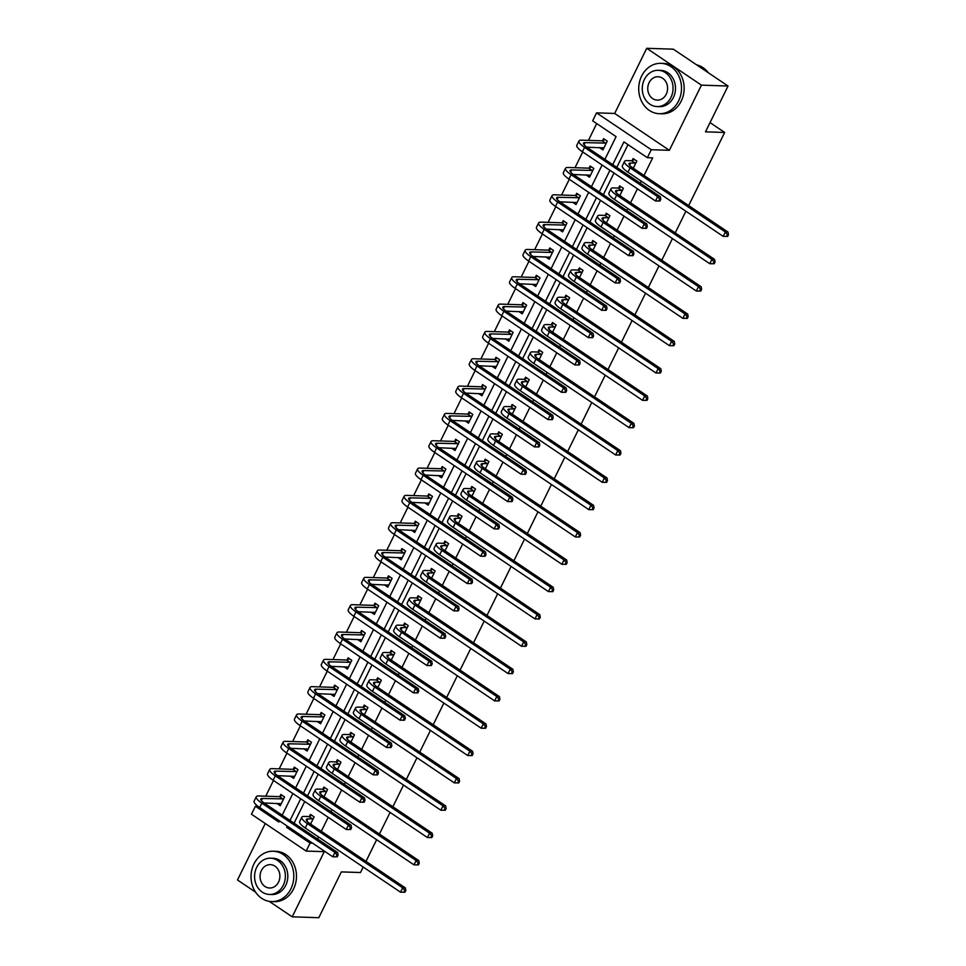 <?xml version="1.0" encoding="UTF-8"?>
<svg xmlns="http://www.w3.org/2000/svg" width="966" height="966" viewBox="0 0 966 966"><rect width="100%" height="100%" fill="white"/><g stroke="black" fill="none" stroke-linecap="round" stroke-linejoin="round"><path stroke-width="1.45" d="M265.264 823.527L237.491 879.978L255.604 892.173M269.212 901.338L292.191 916.831L324.262 851.662L306.162 851.07L251.462 814.217L255.386 806.248L278.812 822.042L279.403 820.834M363.192 867.045L360.499 872.527L341.336 871.9L318.804 917.7L292.191 916.831M646.725 48.3L673.326 49.169L728.038 86.022L701.425 85.153L646.725 48.3L614.666 113.457L596.565 112.865L651.277 149.718L647.353 157.687L623.915 141.905L612.734 164.643M257.994 806.332L255.386 806.248M596.71 123.576L588.439 140.384M582.74 151.976L574.987 167.71M569.288 179.302L561.548 195.035M555.848 206.627L548.096 222.361M542.397 233.941L534.657 249.687M528.957 261.267L521.205 277.013M515.506 288.593L507.766 304.338M502.054 315.918L494.314 331.664M488.615 343.244L480.875 358.99M475.163 370.57L467.423 386.315M461.724 397.895L453.984 413.641M448.272 425.221L440.532 440.967M434.833 452.547L427.081 468.293M421.381 479.873L413.641 495.618M407.942 507.198L400.19 522.944M394.49 534.524L386.75 550.27M381.051 561.85L373.299 577.596M367.599 589.175L359.859 604.921M354.16 616.501L346.408 632.247M340.708 643.827L332.968 659.573M327.269 671.153L319.517 686.898M313.817 698.478L306.077 714.224M300.378 725.804L292.626 741.55M286.926 753.13L279.186 768.876M273.487 780.456L265.735 796.189M604.897 159.366L616.079 136.629L592.653 120.835L596.565 112.865M728.038 86.022L705.494 131.835L724.657 132.463L710.034 122.61M724.657 132.463L688.673 205.577M685.884 211.228L675.234 232.903M672.445 238.554L661.782 260.228M658.993 265.879L648.343 287.542M645.554 293.205L634.891 314.868M632.102 320.531L621.452 342.193M618.663 347.857L608 369.519M605.211 375.182L594.549 396.845M591.772 402.508L581.109 424.171M578.32 429.834L567.658 451.496M564.881 457.16L554.218 478.822M551.429 484.485L540.767 506.148M537.99 511.811L527.327 533.474M524.538 539.137L513.876 560.799M511.099 566.462L500.436 588.125M497.647 593.788L486.985 615.451M484.207 621.114L473.545 642.776M470.756 648.44L460.094 670.102M457.316 675.765L446.654 697.428M443.865 703.091L433.203 724.754M430.425 730.417L419.763 752.079M416.974 757.742L406.312 779.405M403.522 785.068L392.872 806.731M390.083 812.394L379.421 834.056M376.631 839.72L365.981 861.382M618.711 187.863L619.689 185.895L623.384 188.394L619.846 195.579M591.82 242.514L592.798 240.546L596.493 243.046L592.943 250.23M564.929 297.166L565.895 295.198L569.602 297.697L566.052 304.882M538.038 351.817L539.004 349.849L542.711 352.349L539.161 359.533M511.147 406.469L512.113 404.5L515.808 407L512.27 414.185M484.256 461.12L485.222 459.152L488.917 461.639L485.379 468.836M457.365 515.772L458.331 513.803L462.026 516.291L458.488 523.487M430.474 570.423L431.44 568.455L435.135 570.942L431.597 578.139M403.583 625.074L404.549 623.106L408.244 625.594L404.706 632.79M376.692 679.726L377.658 677.758L381.353 680.245L377.815 687.442M349.801 734.377L350.767 732.409L354.462 734.897L350.924 742.093M322.91 789.029L323.876 787.061L327.571 789.548L324.033 796.745M627.985 144.634L616.791 167.372M614.002 173.035L603.339 194.697M600.562 200.36L589.9 222.023M587.111 227.686L576.448 249.349M573.671 255.012L563.009 276.674M560.22 282.338L549.557 304M546.78 309.663L536.118 331.326M533.329 336.989L522.666 358.652M519.889 364.315L509.227 385.977M506.438 391.641L495.775 413.303M492.998 418.966L482.336 440.629M479.547 446.292L468.884 467.955M466.107 473.618L455.445 495.28M452.656 500.943L441.993 522.606M439.204 528.269L428.554 549.932M425.765 555.595L415.102 577.257M412.313 582.921L401.663 604.583M398.873 610.246L388.211 631.909M385.422 637.572L374.772 659.235M371.982 664.898L361.32 686.56M358.531 692.224L347.869 713.886M345.091 719.549L334.429 741.212M331.64 746.875L320.978 768.538M318.2 774.201L307.538 795.863M304.749 801.526L294.087 823.189M317.524 838.971L318.526 836.954M321.304 831.291L328.186 817.308M330.976 811.645L331.966 809.629M334.755 803.966L341.638 789.983M344.415 784.32L345.417 782.303M348.195 776.64L355.077 762.657M357.867 756.994L358.857 754.977M361.646 749.314L368.529 735.331M371.306 729.668L372.308 727.652M375.086 721.988L381.968 708.006M384.758 702.342L385.748 700.326M388.537 694.663L395.42 680.68M398.197 675.017L399.2 673M401.977 667.337L408.86 653.354M411.649 647.691L412.639 645.674M415.428 640.011L422.311 626.028M425.088 620.365L426.091 618.349M428.868 612.685L435.751 598.703M438.54 593.039L439.53 591.023M442.319 585.36L449.202 571.377M451.979 565.714L452.982 563.697M455.759 558.034L462.642 544.051M465.431 538.4L466.421 536.371M469.21 530.708L476.093 516.725M478.87 511.074L479.873 509.046M482.65 503.383L489.533 489.4M492.322 483.749L493.312 481.72M496.101 476.057L502.984 462.074M505.761 456.423L506.764 454.394M509.553 448.731L516.424 434.748M519.213 429.097L520.203 427.069M522.992 421.405L529.875 407.423M532.652 401.771L533.655 399.743M536.444 394.08L543.315 380.097M546.104 374.446L547.094 372.417M549.883 366.754L556.766 352.771M559.555 347.12L560.546 345.091M563.335 339.428L570.206 325.445M572.995 319.794L573.997 317.766M576.774 312.103L583.657 298.12M586.447 292.469L587.437 290.44M590.226 284.777L597.097 270.794M599.886 265.143L600.888 263.114M603.665 257.451L610.548 243.468M613.338 237.817L614.328 235.789M617.117 230.125L624 216.143M626.777 210.491L627.779 208.463M630.557 202.8L637.439 188.817M640.229 183.166L641.219 181.137M644.008 175.474L652.678 157.869L647.353 157.687M309.458 816.355L310.436 814.386L314.131 816.874L310.581 824.07M336.349 761.703L337.327 759.735L341.022 762.222L337.484 769.419M363.24 707.052L364.218 705.083L367.913 707.571L364.375 714.768M390.131 652.4L391.109 650.432L394.804 652.919L391.266 660.116M417.034 597.749L418 595.78L421.695 598.268L418.157 605.465M443.925 543.097L444.891 541.129L448.586 543.616L445.048 550.813M470.816 488.446L471.782 486.478L475.477 488.965L471.939 496.162M497.707 433.794L498.673 431.826L502.368 434.326L498.83 441.51M524.598 379.143L525.564 377.175L529.259 379.674L525.721 386.859M551.489 324.491L552.455 322.523L556.15 325.023L552.612 332.207M578.38 269.84L579.346 267.872L583.041 270.371L579.503 277.556M605.271 215.189L606.237 213.22L609.932 215.72L606.394 222.904M632.162 160.537L633.128 158.581L636.823 161.068L633.285 168.253M312.586 843.185L310.086 843.101L306.162 851.07M614.666 113.457L669.366 150.31L701.425 85.153M669.366 150.31L651.277 149.718M287.24 826.111L286.648 827.319L310.086 843.101M609.944 170.306L599.282 191.968M596.493 197.632L585.843 219.294M583.053 224.957L572.391 246.62M569.602 252.271L558.952 273.946M556.162 279.597L545.5 301.271M542.711 306.922L532.049 328.597M529.271 334.248L518.609 355.923M515.82 361.574L505.158 383.248M502.38 388.9L491.718 410.574M488.929 416.225L478.267 437.9M475.489 443.551L464.827 465.226M462.038 470.877L451.376 492.551M448.598 498.202L437.936 519.877M435.147 525.528L424.485 547.203M421.707 552.854L411.045 574.529M408.256 580.18L397.594 601.854M394.816 607.505L384.154 629.168M381.365 634.831L370.702 656.494M367.925 662.157L357.263 683.819M354.474 689.482L343.811 711.145M341.034 716.808L330.372 738.471M327.583 744.134L316.92 765.797M314.131 771.46L303.481 793.122M300.692 798.785L290.029 820.448M282.193 815.171L292.855 793.509M295.644 787.845L306.307 766.183M309.084 760.52L319.746 738.857M322.535 733.194L333.198 711.531M335.975 705.868L346.637 684.206M349.426 678.543L360.089 656.88M362.866 651.217L373.528 629.554M376.317 623.891L386.98 602.229M389.757 596.565L400.419 574.903M403.208 569.24L413.871 547.577M416.648 541.914L427.31 520.251M430.099 514.588L440.762 492.926M443.539 487.262L454.201 465.6M456.99 459.937L467.653 438.274M470.43 432.611L481.092 410.948M483.881 405.285L494.544 383.623M497.321 377.972L507.983 356.297M510.772 350.646L521.435 328.971M524.224 323.32L534.874 301.646M537.664 295.994L548.326 274.32M551.115 268.669L561.765 246.994M564.555 241.343L575.217 219.668M578.006 214.017L588.668 192.343M591.446 186.692L602.108 165.017M602.591 140.625L603.557 138.657L607.252 141.145L602.941 149.899L599.475 147.569M589.151 167.951L590.117 165.983L593.812 168.47L589.501 177.225L586.024 174.894M575.7 195.277L576.666 193.309L580.361 195.796L576.05 204.55L572.584 202.22M562.248 222.603L563.226 220.634L566.921 223.122L562.61 231.876L559.133 229.546M548.809 249.928L549.775 247.96L553.47 250.448L549.159 259.202L545.693 256.871M535.357 277.254L536.335 275.286L540.03 277.773L535.719 286.528L532.242 284.197M521.918 304.58L522.884 302.612L526.579 305.099L522.268 313.853L518.802 311.523M508.466 331.906L509.444 329.937L513.139 332.425L508.828 341.179L505.351 338.849M495.027 359.231L495.993 357.263L499.688 359.75L495.377 368.505L491.911 366.162M481.575 386.557L482.541 384.589L486.248 387.076L481.937 395.831L478.46 393.488M468.136 413.883L469.102 411.914L472.797 414.402L468.486 423.156L465.02 420.814M454.684 441.208L455.65 439.24L459.357 441.728L455.046 450.482L451.569 448.139M441.245 468.522L442.211 466.566L445.906 469.053L441.595 477.808L438.129 475.465M427.793 495.848L428.759 493.892L432.466 496.379L428.155 505.133L424.678 502.791M414.354 523.174L415.32 521.217L419.015 523.705L414.704 532.459L411.238 530.117M400.902 550.499L401.868 548.543L405.563 551.031L401.264 559.785L397.787 557.442M387.463 577.825L388.429 575.857L392.124 578.356L387.813 587.111L384.347 584.768M374.011 605.151L374.977 603.182L378.672 605.682L374.373 614.436L370.896 612.094M360.572 632.476L361.538 630.508L365.233 633.008L360.922 641.762L357.444 639.42M347.12 659.802L348.086 657.834L351.781 660.333L347.47 669.088L344.005 666.745M333.681 687.128L334.647 685.16L338.341 687.659L334.031 696.414L330.553 694.071M320.229 714.454L321.195 712.485L324.89 714.985L320.579 723.739L317.114 721.397M306.79 741.779L307.756 739.811L311.45 742.311L307.14 751.065L303.662 748.722M293.338 769.105L294.304 767.137L297.999 769.636L293.688 778.391L290.223 776.048M279.886 796.431L280.865 794.463L284.559 796.962L280.249 805.716L276.771 803.374M289.16 827.403L286.648 827.319M313.153 818.842L307.973 818.902A10.071 2.5 26.2 0 0 306.319 819.434A10.071 2.5 26.2 0 0 310.05 823.708L405.334 887.899L405.817 890.483L404.742 890.447L403.885 892.198L404.947 892.234L405.817 890.483M310.786 823.672L309.603 823.406M404.947 892.234L400.516 892.186L402.677 887.814L307.381 823.612A15.118 3.755 -153.8 0 1 301.803 817.212A15.118 3.755 -153.8 0 1 304.278 816.415L309.023 816.56L311.74 815.268M403.885 892.198L400.516 892.186L305.232 827.995A15.118 3.755 -153.8 0 1 299.653 821.583L301.803 817.212M404.742 890.447L402.677 887.814L405.334 887.899M312.718 819.059L309.023 816.56M280.949 804.292L279.729 803.471M337.243 856.842L338.1 855.091L337.037 855.055L336.18 856.818L337.243 856.842L332.811 856.806L334.96 852.423L261.846 803.169A15.118 3.755 -153.8 0 1 256.268 796.757A15.118 3.755 -153.8 0 1 258.743 795.96L279.452 796.648L282.169 795.344M281.215 803.748L264.068 802.963M283.593 798.918L262.438 798.459A10.071 2.5 26.2 0 0 260.796 798.991A10.071 2.5 26.2 0 0 264.515 803.265L337.629 852.519L338.1 855.091M336.18 856.818L332.811 856.806L259.697 807.552A15.118 3.755 -153.8 0 1 254.118 801.14L256.268 796.757M337.037 855.055L334.96 852.423L337.629 852.519M283.147 799.136L279.452 796.648M253.937 863.954A25.188 21.385 -88.1 0 0 271.591 901.58A25.188 21.385 -88.1 0 0 290.899 888.853A25.188 21.385 -88.1 0 0 273.245 851.227A25.188 21.385 -88.1 0 0 253.937 863.954M271.591 901.58L274.259 901.664A25.188 21.385 -88.1 0 0 293.567 888.937A25.188 21.385 -88.1 0 0 275.914 851.312L273.245 851.227M270.565 858.194L273.016 858.279A18.137 15.396 91.9 0 1 285.731 885.363A18.137 15.396 91.9 0 1 271.832 894.528L269.381 894.444A18.137 15.396 -88.1 0 0 283.279 885.291A18.137 15.396 -88.1 0 0 270.565 858.194A18.137 15.396 -88.1 0 0 256.666 867.359A18.137 15.396 -88.1 0 0 269.381 894.444M278.546 882.103A11.689 9.926 -88.1 0 0 270.359 864.642A11.689 9.926 -88.1 0 0 261.4 870.547A11.689 9.926 -88.1 0 0 269.586 888.008A11.689 9.926 -88.1 0 0 278.546 882.103M641.629 76.073A25.188 21.385 -88.1 0 0 659.283 113.698A25.188 21.385 -88.1 0 0 678.591 100.971A25.188 21.385 -88.1 0 0 660.937 63.333A25.188 21.385 -88.1 0 0 641.629 76.073M659.283 113.698L661.939 113.783A25.188 21.385 -88.1 0 0 681.247 101.056A25.188 21.385 -88.1 0 0 663.594 63.43L660.937 63.333M658.257 70.313L660.708 70.385A18.137 15.396 91.9 0 1 673.411 97.481A18.137 15.396 91.9 0 1 659.512 106.646L657.073 106.562A18.137 15.396 -88.1 0 0 670.972 97.397A18.137 15.396 -88.1 0 0 658.257 70.313A18.137 15.396 -88.1 0 0 644.358 79.478A18.137 15.396 -88.1 0 0 657.073 106.562M666.238 94.209A11.689 9.926 -88.1 0 0 658.039 76.749A11.689 9.926 -88.1 0 0 649.092 82.665A11.689 9.926 -88.1 0 0 657.278 100.114A11.689 9.926 -88.1 0 0 666.238 94.209M708.32 72.74A25.188 21.385 -88.1 0 0 696.619 64.855M326.605 791.516L321.424 791.577A10.071 2.5 26.2 0 0 319.77 792.108A10.071 2.5 26.2 0 0 323.489 796.382L418.785 860.573L419.256 863.157L418.193 863.121L417.336 864.872L418.399 864.908L419.256 863.157M324.226 796.346L323.055 796.081M418.399 864.908L413.967 864.86L416.117 860.489L320.833 796.298A15.118 3.755 -153.8 0 1 315.254 789.886A15.118 3.755 -153.8 0 1 317.717 789.089L322.463 789.234L325.192 787.942M417.336 864.872L413.967 864.86L318.671 800.669A15.118 3.755 -153.8 0 1 313.093 794.257L315.254 789.886M418.193 863.121L416.117 860.489L418.785 860.573M326.158 791.734L322.463 789.234M340.044 764.191L334.864 764.251A10.071 2.5 26.2 0 0 333.222 764.782A10.071 2.5 26.2 0 0 336.941 769.057L432.225 833.247L432.708 835.832L431.645 835.795L430.776 837.546L431.838 837.582L432.708 835.832M337.677 769.021L336.494 768.755M431.838 837.582L427.407 837.534L429.568 833.163L334.272 768.972A15.118 3.755 -153.8 0 1 328.694 762.56A15.118 3.755 -153.8 0 1 331.169 761.763L335.914 761.908L338.631 760.616M430.776 837.546L427.407 837.534L332.123 773.343A15.118 3.755 -153.8 0 1 326.544 766.932L328.694 762.56M431.645 835.795L429.568 833.163L432.225 833.247M339.609 764.408L335.914 761.908M294.389 776.966L293.181 776.145M350.682 829.516L351.552 827.765L350.477 827.741L349.62 829.492L350.682 829.516L346.251 829.48L348.412 825.097L275.298 775.843A15.118 3.755 -153.8 0 1 269.719 769.431A15.118 3.755 -153.8 0 1 272.195 768.646L292.891 769.322L295.62 768.018M294.666 776.423L277.52 775.638M297.033 771.592L275.89 771.134A10.071 2.5 26.2 0 0 274.235 771.665A10.071 2.5 26.2 0 0 277.954 775.94L351.069 825.193L351.552 827.765M349.62 829.492L346.251 829.48L273.137 780.226A15.118 3.755 -153.8 0 1 267.558 773.814L269.719 769.431M350.477 827.741L348.412 825.097L351.069 825.193M296.586 771.81L292.891 769.322M307.84 749.64L306.62 748.819M364.134 802.191L364.991 800.44L363.928 800.416L363.071 802.166L364.134 802.191L359.702 802.154L361.852 797.771L288.737 748.517A15.118 3.755 -153.8 0 1 283.159 742.117A15.118 3.755 -153.8 0 1 285.634 741.32L306.343 741.997L309.06 740.693M308.106 749.097L290.959 748.312M310.484 744.267L289.329 743.808A10.071 2.5 26.2 0 0 287.687 744.339A10.071 2.5 26.2 0 0 291.406 748.614L364.52 797.868L364.991 800.44M363.071 802.166L359.702 802.154L286.588 752.9A15.118 3.755 -153.8 0 1 281.009 746.489L283.159 742.117M363.928 800.416L361.852 797.771L364.52 797.868M310.038 744.484L306.343 741.997M353.496 736.865L348.315 736.925A10.071 2.5 26.2 0 0 346.661 737.456A10.071 2.5 26.2 0 0 350.38 741.731L445.676 805.922L446.147 808.506L445.085 808.47L444.227 810.22L445.29 810.257L446.147 808.506M351.117 741.695L349.946 741.429M445.29 810.257L440.858 810.208L443.008 805.837L347.724 741.647A15.118 3.755 -153.8 0 1 342.145 735.235A15.118 3.755 -153.8 0 1 344.608 734.438L349.354 734.583L352.083 733.291M444.227 810.22L440.858 810.208L345.562 746.018A15.118 3.755 -153.8 0 1 339.984 739.606L342.145 735.235M445.085 808.47L443.008 805.837L445.676 805.922M353.049 737.082L349.354 734.583M321.28 722.314L320.072 721.493M377.573 774.877L378.443 773.114L377.38 773.09L376.511 774.841L377.573 774.877L373.142 774.829L375.303 770.445L302.189 721.191A15.118 3.755 -153.8 0 1 296.61 714.792A15.118 3.755 -153.8 0 1 299.086 713.995L319.782 714.671L322.511 713.367M321.557 721.771L304.411 720.986M323.924 716.953L302.781 716.482A10.071 2.5 26.2 0 0 301.126 717.013A10.071 2.5 26.2 0 0 304.845 721.288L377.96 770.542L378.443 773.114M376.511 774.841L373.142 774.829L300.028 725.575A15.118 3.755 -153.8 0 1 294.449 719.163L296.61 714.792M377.38 773.09L375.303 770.445L377.96 770.542M323.477 717.158L319.782 714.671M366.947 709.539L361.755 709.599A10.071 2.5 26.2 0 0 360.113 710.131A10.071 2.5 26.2 0 0 363.832 714.405L459.116 778.596L459.599 781.18L458.536 781.144L457.667 782.895L458.729 782.931L459.599 781.18M364.568 714.369L363.385 714.103M458.729 782.931L454.298 782.883L456.459 778.511L361.163 714.321A15.118 3.755 -153.8 0 1 355.585 707.909A15.118 3.755 -153.8 0 1 358.06 707.112L362.805 707.269L365.522 705.965M457.667 782.895L454.298 782.883L359.014 718.692A15.118 3.755 -153.8 0 1 353.435 712.28L355.585 707.909M458.536 781.144L456.459 778.511L459.116 778.596M366.5 709.756L362.805 707.269M334.731 694.989L333.512 694.168M391.025 747.551L391.882 745.788L390.819 745.764L389.962 747.515L391.025 747.551L386.593 747.503L388.743 743.12L315.628 693.878A15.118 3.755 -153.8 0 1 310.05 687.466A15.118 3.755 -153.8 0 1 312.525 686.669L333.234 687.345L335.951 686.041M334.997 694.445L317.85 693.66M337.375 689.627L316.22 689.156A10.071 2.5 26.2 0 0 314.578 689.688A10.071 2.5 26.2 0 0 318.297 693.962L391.411 743.216L391.882 745.788M389.962 747.515L386.593 747.503L313.479 698.249A15.118 3.755 -153.8 0 1 307.9 691.837L310.05 687.466M390.819 745.764L388.743 743.12L391.411 743.216M336.929 689.833L333.234 687.345M380.387 682.213L375.206 682.274A10.071 2.5 26.2 0 0 373.552 682.805A10.071 2.5 26.2 0 0 377.271 687.08L472.567 751.27L473.038 753.854L471.976 753.818L471.118 755.569L472.181 755.605L473.038 753.854M378.02 687.043L376.837 686.778M472.181 755.605L467.749 755.557L469.899 751.186L374.615 686.995A15.118 3.755 -153.8 0 1 369.036 680.583A15.118 3.755 -153.8 0 1 371.512 679.786L376.245 679.943L378.974 678.639M471.118 755.569L467.749 755.557L372.453 691.366A15.118 3.755 -153.8 0 1 366.875 684.954L369.036 680.583M471.976 753.818L469.899 751.186L472.567 751.27M379.94 682.431L376.245 679.943M348.171 667.663L346.963 666.842M404.464 720.225L405.334 718.462L404.271 718.438L403.402 720.189L404.464 720.225L400.033 720.177L402.194 715.794L329.08 666.552A15.118 3.755 -153.8 0 1 323.501 660.14A15.118 3.755 -153.8 0 1 325.977 659.343L346.673 660.019L349.402 658.715M348.448 667.12L331.302 666.335M350.815 662.302L329.672 661.831A10.071 2.5 26.2 0 0 328.017 662.362A10.071 2.5 26.2 0 0 331.736 666.637L404.851 715.891L405.334 718.462M403.402 720.189L400.033 720.177L326.919 670.923A15.118 3.755 -153.8 0 1 321.34 664.511L323.501 660.14M404.271 718.438L402.194 715.794L404.851 715.891M350.368 662.507L346.673 660.019M393.838 654.888L388.646 654.948A10.071 2.5 26.2 0 0 387.004 655.479A10.071 2.5 26.2 0 0 390.723 659.754L486.007 723.945L486.49 726.529L485.427 726.492L484.558 728.243L485.62 728.279L486.49 726.529M391.459 659.718L390.276 659.452M485.62 728.279L481.189 728.231L483.35 723.86L388.054 659.669A15.118 3.755 -153.8 0 1 382.476 653.258A15.118 3.755 -153.8 0 1 384.951 652.461L389.696 652.618L392.413 651.313M484.558 728.243L481.189 728.231L385.905 664.04A15.118 3.755 -153.8 0 1 380.326 657.629L382.476 653.258M485.427 726.492L483.35 723.86L486.007 723.945M393.391 655.105L389.696 652.618M361.622 640.337L360.403 639.516M417.916 692.9L418.773 691.149L417.71 691.113L416.853 692.863L417.916 692.9L413.484 692.851L415.634 688.468L342.519 639.226A15.118 3.755 -153.8 0 1 336.941 632.815A15.118 3.755 -153.8 0 1 339.416 632.018L360.125 632.694L362.842 631.402M361.888 639.794L344.741 639.009M364.267 634.976L343.111 634.505A10.071 2.5 26.2 0 0 341.469 635.036A10.071 2.5 26.2 0 0 345.188 639.311L418.302 688.565L418.773 691.149M416.853 692.863L413.484 692.851L340.37 643.597A15.118 3.755 -153.8 0 1 334.791 637.186L336.941 632.815M417.71 691.113L415.634 688.468L418.302 688.565M363.82 635.181L360.125 632.694M407.278 627.562L402.098 627.622A10.071 2.5 26.2 0 0 400.443 628.154A10.071 2.5 26.2 0 0 404.162 632.428L499.458 696.619L499.929 699.203L498.867 699.167L498.009 700.918L499.072 700.954L499.929 699.203M404.911 632.392L403.728 632.126M499.072 700.954L494.64 700.905L496.79 696.534L401.506 632.344A15.118 3.755 -153.8 0 1 395.927 625.932A15.118 3.755 -153.8 0 1 398.403 625.135L403.136 625.292L405.865 623.988M498.009 700.918L494.64 700.905L399.344 636.715A15.118 3.755 -153.8 0 1 393.766 630.303L395.927 625.932M498.867 699.167L496.79 696.534L499.458 696.619M406.831 627.779L403.136 625.292M375.074 613.012L373.854 612.19M431.355 665.574L432.225 663.823L431.162 663.787L430.293 665.538L431.355 665.574L426.924 665.526L429.085 661.142L355.971 611.901A15.118 3.755 -153.8 0 1 350.392 605.489A15.118 3.755 -153.8 0 1 352.868 604.692L373.564 605.368L376.293 604.076M375.339 612.468L358.193 611.683M377.706 607.65L356.563 607.179A10.071 2.5 26.2 0 0 354.908 607.711A10.071 2.5 26.2 0 0 358.627 611.985L431.742 661.239L432.225 663.823M430.293 665.538L426.924 665.526L353.822 616.272A15.118 3.755 -153.8 0 1 348.231 609.86L350.392 605.489M431.162 663.787L429.085 661.142L431.742 661.239M377.271 607.856L373.564 605.368M420.729 600.236L415.537 600.297A10.071 2.5 26.2 0 0 413.895 600.828A10.071 2.5 26.2 0 0 417.614 605.102L512.898 669.293L513.381 671.877L512.318 671.841L511.449 673.592L512.511 673.628L513.381 671.877M418.35 605.066L417.167 604.801M512.511 673.628L508.08 673.58L510.241 669.209L414.945 605.018A15.118 3.755 -153.8 0 1 409.367 598.606A15.118 3.755 -153.8 0 1 411.842 597.809L416.588 597.966L419.304 596.662M511.449 673.592L508.08 673.58L412.796 609.389A15.118 3.755 -153.8 0 1 407.217 602.977L409.367 598.606M512.318 671.841L510.241 669.209L512.898 669.293M420.282 600.454L416.588 597.966M388.513 585.686L387.306 584.865M444.807 638.248L445.664 636.497L444.601 636.461L443.744 638.212L444.807 638.248L440.375 638.2L442.525 633.817L369.423 584.575A15.118 3.755 -153.8 0 1 363.832 578.163A15.118 3.755 -153.8 0 1 366.307 577.366L387.016 578.042L389.733 576.75M388.779 585.142L371.632 584.358M391.158 580.325L370.002 579.854A10.071 2.5 26.2 0 0 368.36 580.385A10.071 2.5 26.2 0 0 372.079 584.659L445.193 633.913L445.664 636.497M443.744 638.212L440.375 638.2L367.261 588.946A15.118 3.755 -153.8 0 1 361.682 582.534L363.832 578.163M444.601 636.461L442.525 633.817L445.193 633.913M390.711 580.53L387.016 578.042M434.169 572.91L428.989 572.971A10.071 2.5 26.2 0 0 427.334 573.502A10.071 2.5 26.2 0 0 431.053 577.777L526.349 641.967L526.82 644.551L525.758 644.515L524.9 646.266L525.963 646.302L526.82 644.551M431.802 577.74L430.619 577.475M525.963 646.302L521.531 646.254L523.681 641.883L428.397 577.692A15.118 3.755 -153.8 0 1 422.818 571.28A15.118 3.755 -153.8 0 1 425.294 570.483L430.027 570.64L432.756 569.336M524.9 646.266L521.531 646.254L426.235 582.063A15.118 3.755 -153.8 0 1 420.657 575.651L422.818 571.28M525.758 644.515L523.681 641.883L526.349 641.967M433.722 573.128L430.027 570.64M401.965 558.36L400.745 557.539M458.246 610.923L459.116 609.172L458.053 609.135L457.184 610.886L458.246 610.923L453.815 610.874L455.976 606.491L382.862 557.249A15.118 3.755 -153.8 0 1 377.283 550.837A15.118 3.755 -153.8 0 1 379.759 550.04L400.455 550.717L403.184 549.425M402.23 557.817L385.084 557.032M404.597 552.999L383.454 552.528A10.071 2.5 26.2 0 0 381.799 553.059A10.071 2.5 26.2 0 0 385.519 557.334L458.633 606.588L459.116 609.172M457.184 610.886L453.815 610.874L380.713 561.62A15.118 3.755 -153.8 0 1 375.122 555.209L377.283 550.837M458.053 609.135L455.976 606.491L458.633 606.588M404.162 553.204L400.455 550.717M447.62 545.585L442.428 545.645A10.071 2.5 26.2 0 0 440.786 546.176A10.071 2.5 26.2 0 0 444.505 550.451L539.789 614.642L540.272 617.226L539.209 617.189L538.34 618.94L539.402 618.977L540.272 617.226M445.241 550.415L444.058 550.149M539.402 618.977L534.983 618.928L537.132 614.557L441.836 550.366A15.118 3.755 -153.8 0 1 436.258 543.955A15.118 3.755 -153.8 0 1 438.733 543.158L443.479 543.315L446.195 542.011M538.34 618.94L534.983 618.928L439.687 554.738A15.118 3.755 -153.8 0 1 434.108 548.326L436.258 543.955M539.209 617.189L537.132 614.557L539.789 614.642M447.173 545.802L443.479 543.315M415.404 531.034L414.197 530.213M471.698 583.597L472.555 581.846L471.493 581.81L470.635 583.561L471.698 583.597L467.266 583.549L469.416 579.177L396.314 529.923A15.118 3.755 -153.8 0 1 390.723 523.512A15.118 3.755 -153.8 0 1 393.198 522.715L413.907 523.391L416.624 522.099M415.67 530.491L398.535 529.706M418.049 525.673L396.893 525.202A10.071 2.5 26.2 0 0 395.251 525.733A10.071 2.5 26.2 0 0 398.97 530.008L472.084 579.262L472.555 581.846M470.635 583.561L467.266 583.549L394.152 534.295A15.118 3.755 -153.8 0 1 388.574 527.883L390.723 523.512M471.493 581.81L469.416 579.177L472.084 579.262M417.602 525.878L413.907 523.391M461.06 518.259L455.88 518.319A10.071 2.5 26.2 0 0 454.225 518.851A10.071 2.5 26.2 0 0 457.944 523.125L553.24 587.316L553.711 589.9L552.649 589.864L551.791 591.615L552.854 591.651L553.711 589.9M458.693 523.089L457.51 522.823M552.854 591.651L548.422 591.603L550.584 587.231L455.288 523.041A15.118 3.755 -153.8 0 1 449.709 516.629A15.118 3.755 -153.8 0 1 452.185 515.832L456.918 515.989L459.647 514.685M551.791 591.615L548.422 591.603L453.139 527.412A15.118 3.755 -153.8 0 1 447.548 521L449.709 516.629M552.649 589.864L550.584 587.231L553.24 587.316M460.613 518.476L456.918 515.989M428.856 503.709L427.636 502.888M485.137 556.271L486.007 554.52L484.944 554.484L484.075 556.235L485.137 556.271L480.718 556.223L482.867 551.852L409.753 502.598A15.118 3.755 -153.8 0 1 404.174 496.186A15.118 3.755 -153.8 0 1 406.65 495.389L427.358 496.065L430.075 494.773M429.121 503.165L411.975 502.38M431.488 498.347L410.345 497.876A10.071 2.5 26.2 0 0 408.69 498.408A10.071 2.5 26.2 0 0 412.41 502.682L485.524 551.936L486.007 554.52M484.075 556.235L480.718 556.223L407.604 506.969A15.118 3.755 -153.8 0 1 402.025 500.557L404.174 496.186M484.944 554.484L482.867 551.852L485.524 551.936M431.053 498.553L427.358 496.065M474.511 490.933L469.319 490.994A10.071 2.5 26.2 0 0 467.677 491.525A10.071 2.5 26.2 0 0 471.396 495.8L566.68 559.99L567.163 562.574L566.1 562.538L565.231 564.289L566.305 564.325L567.163 562.574M472.132 495.763L470.949 495.498M566.305 564.325L561.874 564.289L564.023 559.906L468.739 495.715A15.118 3.755 -153.8 0 1 463.149 489.303A15.118 3.755 -153.8 0 1 465.624 488.506L470.37 488.663L473.086 487.359M565.231 564.289L561.874 564.289L466.578 500.086A15.118 3.755 -153.8 0 1 460.999 493.674L463.149 489.303M566.1 562.538L564.023 559.906L566.68 559.99M474.065 491.151L470.37 488.663M442.295 476.383L441.088 475.562M498.589 528.945L499.446 527.195L498.384 527.158L497.526 528.909L498.589 528.945L494.157 528.897L496.307 524.526L423.205 475.272A15.118 3.755 -153.8 0 1 417.614 468.86A15.118 3.755 -153.8 0 1 420.089 468.063L440.798 468.739L443.515 467.447M442.561 475.84L425.426 475.055M444.94 471.022L423.784 470.551A10.071 2.5 26.2 0 0 422.142 471.082A10.071 2.5 26.2 0 0 425.861 475.357L498.975 524.61L499.446 527.195M497.526 528.909L494.157 528.897L421.043 479.643A15.118 3.755 -153.8 0 1 415.465 473.231L417.614 468.86M498.384 527.158L496.307 524.526L498.975 524.61M444.493 471.227L440.798 468.739M487.951 463.608L482.771 463.668A10.071 2.5 26.2 0 0 481.116 464.199A10.071 2.5 26.2 0 0 484.835 468.474L580.131 532.664L580.602 535.249L579.54 535.212L578.682 536.963L579.745 536.999L580.602 535.249M485.584 468.438L484.401 468.172M579.745 536.999L575.313 536.963L577.475 532.58L482.179 468.389A15.118 3.755 -153.8 0 1 476.6 461.977A15.118 3.755 -153.8 0 1 479.076 461.18L483.809 461.337L486.538 460.033M578.682 536.963L575.313 536.963L480.03 472.76A15.118 3.755 -153.8 0 1 474.439 466.349L476.6 461.977M579.54 535.212L577.475 532.58L580.131 532.664M487.516 463.825L483.809 461.337M455.747 449.057L454.527 448.236M512.028 501.62L512.898 499.869L511.835 499.833L510.966 501.583L512.028 501.62L507.609 501.571L509.758 497.2L436.644 447.946A15.118 3.755 -153.8 0 1 431.065 441.534A15.118 3.755 -153.8 0 1 433.541 440.738L454.249 441.414L456.966 440.122M456.012 448.514L438.866 447.729M458.379 443.696L437.236 443.225A10.071 2.5 26.2 0 0 435.581 443.756A10.071 2.5 26.2 0 0 439.301 448.031L512.415 497.285L512.898 499.869M510.966 501.583L507.609 501.571L434.495 452.317A15.118 3.755 -153.8 0 1 428.916 445.906L431.065 441.534M511.835 499.833L509.758 497.2L512.415 497.285M457.944 443.901L454.249 441.414M501.402 436.282L496.21 436.342A10.071 2.5 26.2 0 0 494.568 436.874A10.071 2.5 26.2 0 0 498.287 441.148L593.571 505.339L594.054 507.923L592.991 507.887L592.122 509.637L593.196 509.674L594.054 507.923M499.024 441.112L497.852 440.846M593.196 509.674L588.765 509.637L590.914 505.254L495.63 441.064A15.118 3.755 -153.8 0 1 490.04 434.652A15.118 3.755 -153.8 0 1 492.515 433.855L497.261 434.012L499.977 432.708M592.122 509.637L588.765 509.637L493.469 445.435A15.118 3.755 -153.8 0 1 487.89 439.023L490.04 434.652M592.991 507.887L590.914 505.254L593.571 505.339M500.956 436.499L497.261 434.012M469.186 421.731L467.979 420.91M525.48 474.294L526.337 472.543L525.275 472.507L524.417 474.258L525.48 474.294L521.048 474.246L523.21 469.874L450.096 420.621A15.118 3.755 -153.8 0 1 444.517 414.209A15.118 3.755 -153.8 0 1 446.98 413.412L467.689 414.088L470.406 412.796M469.452 421.188L452.317 420.403M471.831 416.37L450.675 415.899A10.071 2.5 26.2 0 0 449.033 416.431A10.071 2.5 26.2 0 0 452.752 420.705L525.866 469.959L526.337 472.543M524.417 474.258L521.048 474.246L447.934 424.992A15.118 3.755 -153.8 0 1 442.356 418.58L444.517 414.209M525.275 472.507L523.21 469.874L525.866 469.959M471.384 416.575L467.689 414.088M514.842 408.956L509.662 409.016A10.071 2.5 26.2 0 0 508.007 409.548A10.071 2.5 26.2 0 0 511.726 413.822L607.022 478.013L607.493 480.597L606.431 480.561L605.573 482.312L606.636 482.348L607.493 480.597M512.475 413.786L511.292 413.52M606.636 482.348L602.204 482.312L604.366 477.929L509.07 413.738A15.118 3.755 -153.8 0 1 503.491 407.326A15.118 3.755 -153.8 0 1 505.967 406.529L510.7 406.686L513.429 405.382M605.573 482.312L602.204 482.312L506.921 418.109A15.118 3.755 -153.8 0 1 501.33 411.697L503.491 407.326M606.431 480.561L604.366 477.929L607.022 478.013M514.407 409.173L510.7 406.686M482.638 394.406L481.418 393.597M538.931 446.968L539.789 445.217L538.726 445.181L537.857 446.932L538.931 446.968L534.5 446.92L536.649 442.549L463.535 393.295A15.118 3.755 -153.8 0 1 457.956 386.883A15.118 3.755 -153.8 0 1 460.432 386.086L481.14 386.762L483.857 385.47M482.903 393.862L465.757 393.077M485.27 389.044L464.127 388.574A10.071 2.5 26.2 0 0 462.473 389.105A10.071 2.5 26.2 0 0 466.204 393.379L539.306 442.633L539.789 445.217M537.857 446.932L534.5 446.92L461.386 397.666A15.118 3.755 -153.8 0 1 455.807 391.254L457.956 386.883M538.726 445.181L536.649 442.549L539.306 442.633M484.835 389.25L481.14 386.762M528.293 381.63L523.101 381.691A10.071 2.5 26.2 0 0 521.459 382.222A10.071 2.5 26.2 0 0 525.178 386.497L620.462 450.687L620.945 453.271L619.882 453.235L619.013 454.986L620.087 455.022L620.945 453.271M525.915 386.46L524.743 386.195M620.087 455.022L615.656 454.986L617.805 450.603L522.521 386.412A15.118 3.755 -153.8 0 1 516.931 380A15.118 3.755 -153.8 0 1 519.406 379.203L524.152 379.36L526.868 378.056M619.013 454.986L615.656 454.986L520.36 390.783A15.118 3.755 -153.8 0 1 514.781 384.383L516.931 380M619.882 453.235L617.805 450.603L620.462 450.687M527.847 381.848L524.152 379.36M496.077 367.08L494.87 366.271M552.371 419.642L553.228 417.892L552.166 417.855L551.308 419.606L552.371 419.642L547.939 419.594L550.101 415.223L476.987 365.969A15.118 3.755 -153.8 0 1 471.408 359.557A15.118 3.755 -153.8 0 1 473.871 358.76L494.58 359.437L497.297 358.145M496.343 366.537L479.208 365.752M498.722 361.719L477.566 361.248A10.071 2.5 26.2 0 0 475.924 361.779A10.071 2.5 26.2 0 0 479.643 366.054L552.757 415.308L553.228 417.892M551.308 419.606L547.939 419.594L474.825 370.34A15.118 3.755 -153.8 0 1 469.247 363.928L471.408 359.557M552.166 417.855L550.101 415.223L552.757 415.308M498.275 361.924L494.58 359.437M541.733 354.317L536.553 354.365A10.071 2.5 26.2 0 0 534.898 354.896A10.071 2.5 26.2 0 0 538.617 359.171L633.913 423.362L634.396 425.946L633.322 425.909L632.464 427.66L633.527 427.697L634.396 425.946M539.366 359.135L538.183 358.869M633.527 427.697L629.095 427.66L631.257 423.277L535.961 359.086A15.118 3.755 -153.8 0 1 530.382 352.675A15.118 3.755 -153.8 0 1 532.858 351.878L537.603 352.035L540.32 350.73M632.464 427.66L629.095 427.66L533.812 363.47A15.118 3.755 -153.8 0 1 528.233 357.058L530.382 352.675M633.322 425.909L631.257 423.277L633.913 423.362M541.298 354.522L537.603 352.035M509.529 339.754L508.309 338.945M565.822 392.317L566.68 390.566L565.617 390.53L564.748 392.281L565.822 392.317L561.391 392.268L563.54 387.897L490.426 338.643A15.118 3.755 -153.8 0 1 484.847 332.232A15.118 3.755 -153.8 0 1 487.323 331.435L508.031 332.111L510.748 330.819M509.794 339.211L492.648 338.426M512.161 334.393L491.018 333.922A10.071 2.5 26.2 0 0 489.364 334.453A10.071 2.5 26.2 0 0 493.095 338.728L566.197 387.982L566.68 390.566M564.748 392.281L561.391 392.268L488.277 343.015A15.118 3.755 -153.8 0 1 482.698 336.603L484.847 332.232M565.617 390.53L563.54 387.897L566.197 387.982M511.726 334.598L508.031 332.111M555.184 326.991L549.992 327.039A10.071 2.5 26.2 0 0 548.35 327.571A10.071 2.5 26.2 0 0 552.069 331.845L647.365 396.036L647.836 398.62L646.773 398.584L645.916 400.335L646.978 400.371L647.836 398.62M552.806 331.809L551.634 331.543M646.978 400.371L642.547 400.335L644.696 395.951L549.413 331.761A15.118 3.755 -153.8 0 1 543.834 325.349A15.118 3.755 -153.8 0 1 546.297 324.552L551.043 324.709L553.76 323.405M645.916 400.335L642.547 400.335L547.251 336.144A15.118 3.755 -153.8 0 1 541.672 329.732L543.834 325.349M646.773 398.584L644.696 395.951L647.365 396.036M554.738 327.196L551.043 324.709M522.968 312.429L521.761 311.62M579.262 364.991L580.119 363.24L579.057 363.204L578.199 364.955L579.262 364.991L574.83 364.943L576.992 360.572L503.878 311.318A15.118 3.755 -153.8 0 1 498.299 304.906A15.118 3.755 -153.8 0 1 500.762 304.109L521.471 304.785L524.2 303.493M523.234 311.885L506.099 311.1M525.613 307.067L504.469 306.596A10.071 2.5 26.2 0 0 502.815 307.128A10.071 2.5 26.2 0 0 506.534 311.402L579.648 360.656L580.119 363.24M578.199 364.955L574.83 364.943L501.716 315.689A15.118 3.755 -153.8 0 1 496.138 309.289L498.299 304.906M579.057 363.204L576.992 360.572L579.648 360.656M525.166 307.273L521.471 304.785M568.624 299.665L563.444 299.714A10.071 2.5 26.2 0 0 561.789 300.245A10.071 2.5 26.2 0 0 565.521 304.519L660.804 368.71L661.287 371.294L660.213 371.258L659.355 373.009L660.418 373.045L661.287 371.294M566.257 304.483L565.074 304.218M660.418 373.045L655.986 373.009L658.148 368.626L562.852 304.435A15.118 3.755 -153.8 0 1 557.273 298.023A15.118 3.755 -153.8 0 1 559.749 297.226L564.494 297.383L567.211 296.079M659.355 373.009L655.986 373.009L560.703 308.818A15.118 3.755 -153.8 0 1 555.124 302.406L557.273 298.023M660.213 371.258L658.148 368.626L660.804 368.71M568.189 299.871L564.494 297.383M536.42 285.103L535.2 284.294M592.713 337.665L593.571 335.914L592.508 335.878L591.651 337.629L592.713 337.665L588.282 337.617L590.431 333.246L517.317 283.992A15.118 3.755 -153.8 0 1 511.739 277.58A15.118 3.755 -153.8 0 1 514.214 276.783L534.923 277.459L537.639 276.167M536.685 284.559L519.539 283.775M539.064 279.742L517.909 279.271A10.071 2.5 26.2 0 0 516.267 279.802A10.071 2.5 26.2 0 0 519.986 284.076L593.088 333.33L593.571 335.914M591.651 337.629L588.282 337.617L515.168 288.363A15.118 3.755 -153.8 0 1 509.589 281.963L511.739 277.58M592.508 335.878L590.431 333.246L593.088 333.33M538.617 279.947L534.923 277.459M582.075 272.34L576.883 272.388A10.071 2.5 26.2 0 0 575.241 272.919A10.071 2.5 26.2 0 0 578.96 277.194L674.256 341.384L674.727 343.968L673.664 343.932L672.807 345.683L673.87 345.719L674.727 343.968M579.697 277.157L578.525 276.892M673.87 345.719L669.438 345.683L671.587 341.3L576.304 277.109A15.118 3.755 -153.8 0 1 570.725 270.697A15.118 3.755 -153.8 0 1 573.188 269.9L577.934 270.057L580.651 268.753M672.807 345.683L669.438 345.683L574.142 281.492A15.118 3.755 -153.8 0 1 568.563 275.081L570.725 270.697M673.664 343.932L671.587 341.3L674.256 341.384M581.629 272.545L577.934 270.057M549.859 257.777L548.652 256.968M606.153 310.34L607.022 308.589L605.948 308.552L605.09 310.303L606.153 310.34L601.721 310.291L603.883 305.92L530.769 256.666A15.118 3.755 -153.8 0 1 525.19 250.254A15.118 3.755 -153.8 0 1 527.653 249.457L548.362 250.134L551.091 248.842M550.125 257.234L532.99 256.449M552.504 252.416L531.36 251.945A10.071 2.5 26.2 0 0 529.706 252.476A10.071 2.5 26.2 0 0 533.425 256.751L606.539 306.005L607.022 308.589M605.09 310.303L601.721 310.291L528.607 261.049A15.118 3.755 -153.8 0 1 523.029 254.638L525.19 250.254M605.948 308.552L603.883 305.92L606.539 306.005M552.057 252.621L548.362 250.134M595.515 245.014L590.335 245.062A10.071 2.5 26.2 0 0 588.68 245.593A10.071 2.5 26.2 0 0 592.412 249.868L687.695 314.059L688.178 316.643L687.104 316.606L686.246 318.357L687.309 318.394L688.178 316.643M593.148 249.832L591.965 249.566M687.309 318.394L682.877 318.357L685.039 313.974L589.743 249.783A15.118 3.755 -153.8 0 1 584.164 243.372A15.118 3.755 -153.8 0 1 586.64 242.575L591.385 242.732L594.102 241.44M686.246 318.357L682.877 318.357L587.594 254.167A15.118 3.755 -153.8 0 1 582.015 247.755L584.164 243.372M687.104 316.606L685.039 313.974L687.695 314.059M595.08 245.219L591.385 242.732M563.311 230.451L562.091 229.642M619.604 283.014L620.462 281.263L619.399 281.227L618.542 282.978L619.604 283.014L615.173 282.966L617.322 278.594L544.208 229.34A15.118 3.755 -153.8 0 1 538.63 222.929A15.118 3.755 -153.8 0 1 541.105 222.132L561.814 222.808L564.53 221.516M563.576 229.908L546.43 229.123M565.955 225.09L544.8 224.619A10.071 2.5 26.2 0 0 543.158 225.15A10.071 2.5 26.2 0 0 546.877 229.425L619.991 278.679L620.462 281.263M618.542 282.978L615.173 282.966L542.059 233.724A15.118 3.755 -153.8 0 1 536.48 227.312L538.63 222.929M619.399 281.227L617.322 278.594L619.991 278.679M565.508 225.295L561.814 222.808M608.966 217.688L603.786 217.736A10.071 2.5 26.2 0 0 602.132 218.268A10.071 2.5 26.2 0 0 605.851 222.542L701.147 286.733L701.618 289.317L700.555 289.281L699.698 291.032L700.761 291.068L701.618 289.317M606.588 222.506L605.416 222.24M700.761 291.068L696.329 291.032L698.478 286.648L603.195 222.458A15.118 3.755 -153.8 0 1 597.616 216.046A15.118 3.755 -153.8 0 1 600.079 215.249L604.825 215.406L607.554 214.114M699.698 291.032L696.329 291.032L601.033 226.841A15.118 3.755 -153.8 0 1 595.454 220.429L597.616 216.046M700.555 289.281L698.478 286.648L701.147 286.733M608.52 217.893L604.825 215.406M576.75 203.126L575.543 202.317M633.044 255.688L633.913 253.937L632.839 253.901L631.981 255.652L633.044 255.688L628.612 255.64L630.774 251.269L557.66 202.015A15.118 3.755 -153.8 0 1 552.081 195.603A15.118 3.755 -153.8 0 1 554.556 194.806L575.253 195.482L577.982 194.19M577.028 202.582L559.882 201.797M579.395 197.764L558.251 197.293A10.071 2.5 26.2 0 0 556.597 197.825A10.071 2.5 26.2 0 0 560.316 202.099L633.43 251.353L633.913 253.937M631.981 255.652L628.612 255.64L555.498 206.398A15.118 3.755 -153.8 0 1 549.92 199.986L552.081 195.603M632.839 253.901L630.774 251.269L633.43 251.353M578.948 197.97L575.253 195.482M622.406 190.362L617.226 190.411A10.071 2.5 26.2 0 0 615.584 190.942A10.071 2.5 26.2 0 0 619.303 195.217L714.586 259.407L715.069 261.991L714.007 261.955L713.137 263.706L714.2 263.742L715.069 261.991M620.039 195.18L618.856 194.915M714.2 263.742L709.768 263.706L711.93 259.323L616.634 195.132A15.118 3.755 -153.8 0 1 611.055 188.72A15.118 3.755 -153.8 0 1 613.531 187.923L618.276 188.08L620.993 186.788M713.137 263.706L709.768 263.706L614.485 199.515A15.118 3.755 -153.8 0 1 608.906 193.103L611.055 188.72M714.007 261.955L711.93 259.323L714.586 259.407M621.971 190.568L618.276 188.08M590.202 175.8L588.982 174.991M646.495 228.362L647.353 226.612L646.29 226.575L645.433 228.326L646.495 228.362L642.064 228.314L644.213 223.943L571.099 174.689A15.118 3.755 -153.8 0 1 565.521 168.277A15.118 3.755 -153.8 0 1 567.996 167.48L588.705 168.156L591.421 166.864M590.467 175.257L573.321 174.472M592.846 170.439L571.691 169.968A10.071 2.5 26.2 0 0 570.049 170.499A10.071 2.5 26.2 0 0 573.768 174.774L646.882 224.027L647.353 226.612M645.433 228.326L642.064 228.314L568.95 179.072A15.118 3.755 -153.8 0 1 563.371 172.66L565.521 168.277M646.29 226.575L644.213 223.943L646.882 224.027M592.399 170.644L588.705 168.156M635.857 163.037L630.677 163.085A10.071 2.5 26.2 0 0 629.023 163.616A10.071 2.5 26.2 0 0 632.742 167.891L728.038 232.081L728.509 234.666L727.446 234.629L726.589 236.38L727.652 236.416L728.509 234.666M633.479 167.855L632.307 167.589M727.652 236.416L723.22 236.38L725.369 231.997L630.086 167.806A15.118 3.755 -153.8 0 1 624.507 161.394A15.118 3.755 -153.8 0 1 626.97 160.597L631.716 160.754L634.445 159.462M726.589 236.38L723.22 236.38L627.924 172.19A15.118 3.755 -153.8 0 1 622.346 165.778L624.507 161.394M727.446 234.629L725.369 231.997L728.038 232.081M635.411 163.242L631.716 160.754M603.641 148.474L602.434 147.665M659.935 201.037L660.804 199.286L659.742 199.25L658.872 201L659.935 201.037L655.503 200.988L657.665 196.617L584.551 147.363A15.118 3.755 -153.8 0 1 578.972 140.951A15.118 3.755 -153.8 0 1 581.447 140.155L602.144 140.831L604.873 139.539M603.919 147.931L586.773 147.146M606.286 143.113L585.142 142.642A10.071 2.5 26.2 0 0 583.488 143.173A10.071 2.5 26.2 0 0 587.207 147.448L660.321 196.702L660.804 199.286M658.872 201L655.503 200.988L582.389 151.747A15.118 3.755 -153.8 0 1 576.811 145.335L578.972 140.951M659.742 199.25L657.665 196.617L660.321 196.702M605.839 143.318L602.144 140.831M306.91 821.064L307.973 818.902M305.232 827.995L307.381 823.612M261.375 800.621L262.438 798.459M259.697 807.552L261.846 803.169M320.35 793.738L321.424 791.577M318.671 800.669L320.833 796.298M333.801 766.412L334.864 764.251M332.123 773.343L334.272 768.972M274.827 773.295L275.89 771.134M273.137 780.226L275.298 775.843M288.266 745.969L289.329 743.808M286.588 752.9L288.737 748.517M347.241 739.087L348.315 736.925M345.562 746.018L347.724 741.647M301.718 718.644L302.781 716.482M300.028 725.575L302.189 721.191M360.692 711.761L361.755 709.599M359.014 718.692L361.163 714.321M315.158 691.318L316.22 689.156M313.479 698.249L315.628 693.878M374.144 684.435L375.206 682.274M372.453 691.366L374.615 686.995M328.609 663.992L329.672 661.831M326.919 670.923L329.08 666.552M387.583 657.109L388.646 654.948M385.905 664.04L388.054 659.669M342.049 636.666L343.111 634.505M340.37 643.597L342.519 639.226M401.035 629.784L402.098 627.622M399.344 636.715L401.506 632.344M355.5 609.341L356.563 607.179M353.822 616.272L355.971 611.901M414.474 602.458L415.537 600.297M412.796 609.389L414.945 605.018M368.94 582.015L370.002 579.854M367.261 588.946L369.423 584.575M427.926 575.132L428.989 572.971M426.235 582.063L428.397 577.692M382.391 554.689L383.454 552.528M380.713 561.62L382.862 557.249M441.365 547.807L442.428 545.645M439.687 554.738L441.836 550.366M395.831 527.364L396.893 525.202M394.152 534.295L396.314 529.923M454.817 520.481L455.88 518.319M453.139 527.412L455.288 523.041M409.282 500.038L410.345 497.876M407.604 506.969L409.753 502.598M468.256 493.155L469.319 490.994M466.578 500.086L468.739 495.715M422.722 472.712L423.784 470.551M421.043 479.643L423.205 475.272M481.708 465.829L482.771 463.668M480.03 472.76L482.179 468.389M436.173 445.386L437.236 443.225M434.495 452.317L436.644 447.946M495.147 438.504L496.21 436.342M493.469 445.435L495.63 441.064M449.613 418.061L450.675 415.899M447.934 424.992L450.096 420.621M508.599 411.178L509.662 409.016M506.921 418.109L509.07 413.738M463.064 390.735L464.127 388.574M461.386 397.666L463.535 393.295M522.038 383.852L523.101 381.691M520.36 390.783L522.521 386.412M476.504 363.409L477.566 361.248M474.825 370.34L476.987 365.969M535.49 356.526L536.553 354.365M533.812 363.47L535.961 359.086M489.955 336.083L491.018 333.922M488.277 343.015L490.426 338.643M548.93 329.201L549.992 327.039M547.251 336.144L549.413 331.761M503.395 308.758L504.469 306.596M501.716 315.689L503.878 311.318M562.381 301.875L563.444 299.714M560.703 308.818L562.852 304.435M516.846 281.432L517.909 279.271M515.168 288.363L517.317 283.992M575.821 274.549L576.883 272.388M574.142 281.492L576.304 277.109M530.298 254.106L531.36 251.945M528.607 261.049L530.769 256.666M589.272 247.224L590.335 245.062M587.594 254.167L589.743 249.783M543.737 226.781L544.8 224.619M542.059 233.724L544.208 229.34M602.712 219.898L603.786 217.736M601.033 226.841L603.195 222.458M557.189 199.455L558.251 197.293M555.498 206.398L557.66 202.015M616.163 192.572L617.226 190.411M614.485 199.515L616.634 195.132M570.628 172.129L571.691 169.968M568.95 179.072L571.099 174.689M629.603 165.246L630.677 163.085M627.924 172.19L630.086 167.806M584.08 144.803L585.142 142.642M582.389 151.747L584.551 147.363"/></g></svg>
